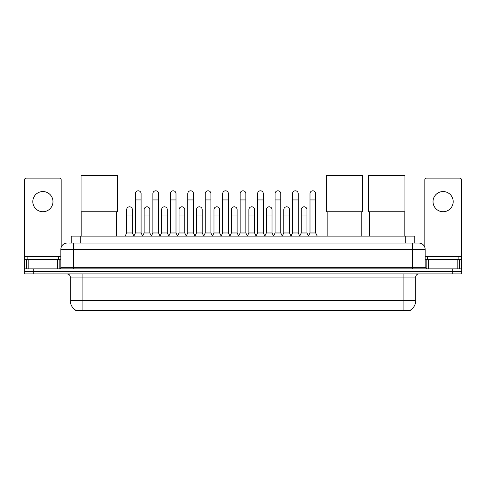 <?xml version="1.0" encoding="UTF-8"?>
<svg xmlns="http://www.w3.org/2000/svg" width="486" height="486" viewBox="0 0 486 486"><rect width="100%" height="100%" fill="white"/><g stroke="black" fill="none" stroke-linecap="round" stroke-linejoin="round"><path stroke-width="0.73" d="M71.26 243.049L71.26 236.117L414.74 236.117L414.74 243.049M410.336 310.177L410.336 310.487L75.664 310.487L75.664 310.177M75.761 310.232A11.032 11.032 0 0 1 70.306 300.719L82.912 300.719L82.912 310.232L403.088 310.232L403.088 300.719L415.694 300.719L415.694 277.081A3.153 3.153 0 0 1 418.841 273.928M70.306 300.719L70.306 277.081C70.124 275.167 69.073 274.116 67.159 273.928M410.239 310.232A11.032 11.032 0 0 0 415.694 300.719M33.753 268.886L461.7 268.886L461.7 271.407L24.3 271.407L24.3 273.928L33.753 273.928L33.753 271.407L24.3 271.407L24.3 268.886L33.753 268.886L33.753 271.407L461.7 271.407L461.7 273.928L33.753 273.928M69.51 243.049L418.841 243.049A6.3 6.3 0 0 1 425.147 249.348L425.147 267.312L426.72 268.886M69.364 243.049L73.459 243.049L73.459 249.348L60.853 249.348L60.853 267.312A1.573 1.573 0 0 1 59.28 268.886M67.159 243.049A6.3 6.3 0 0 0 60.853 249.348M425.147 249.348L412.541 249.348L412.541 243.049L418.841 243.049M58.648 259.433L58.648 256.912L27.137 256.912L27.137 259.433M42.896 191.557A10.085 10.085 0 0 0 32.811 201.641A10.085 10.085 0 0 0 42.896 211.726A10.085 10.085 0 0 0 52.974 201.641A10.085 10.085 0 0 0 42.896 191.557M57.627 268.886L57.627 259.433L28.158 259.433L28.158 268.886M61.169 247.38L61.169 179.705A1.573 1.573 0 0 0 59.596 178.131L26.189 178.131A1.573 1.573 0 0 0 24.616 179.705L24.616 259.433L28.158 259.433M57.627 259.433L60.853 259.433M24.616 268.886L24.616 259.433M458.863 259.433L458.863 256.912L427.352 256.912L427.352 259.433M81.842 211.756L81.842 236.117M116.506 211.756L116.506 236.117M81.053 175.513L117.296 175.513L117.296 211.756L81.053 211.756L81.053 175.513M327.139 211.756L327.139 236.117M361.803 211.756L361.803 236.117M326.349 175.513L362.592 175.513L362.592 211.756L326.349 211.756L326.349 175.513M369.494 211.756L369.494 236.117M404.158 211.756L404.158 236.117M368.704 175.513L404.947 175.513L404.947 211.756L368.704 211.756L368.704 175.513M133.838 236.117L135.412 232.964L141.086 232.964L142.665 236.117M141.086 232.964L141.086 193.635A2.837 2.837 0 0 0 138.249 190.798A2.837 2.837 0 0 1 138.431 190.804M135.412 232.964L135.412 199.94L141.086 199.94M135.412 199.94L135.412 193.635A2.837 2.837 0 0 1 138.249 190.798M151.298 236.117L152.871 232.964L158.545 232.964L160.119 236.117M158.545 232.964L158.545 193.635A2.837 2.837 0 0 0 155.708 190.798A2.837 2.837 0 0 1 155.885 190.804M152.871 232.964L152.871 199.94L158.545 199.94M152.871 199.94L152.871 193.635A2.837 2.837 0 0 1 155.708 190.798M168.757 236.117L170.331 232.964L176.005 232.964L177.578 236.117M176.005 232.964L176.005 193.635A2.837 2.837 0 0 0 173.168 190.798A2.837 2.837 0 0 1 173.344 190.804M170.331 232.964L170.331 199.94L176.005 199.94M170.331 199.94L170.331 193.635A2.837 2.837 0 0 1 173.168 190.798M186.211 236.117L187.79 232.964L193.464 232.964L195.038 236.117M193.464 232.964L193.464 193.635A2.837 2.837 0 0 0 190.627 190.798A2.837 2.837 0 0 1 190.804 190.804M187.79 232.964L187.79 199.94L193.464 199.94M187.79 199.94L187.79 193.635A2.837 2.837 0 0 1 190.627 190.798M203.67 236.117L205.25 232.964L210.918 232.964L212.497 236.117M210.918 232.964L210.918 193.635A2.837 2.837 0 0 0 208.081 190.798A2.837 2.837 0 0 1 208.263 190.804M205.25 232.964L205.25 199.94L210.918 199.94M205.25 199.94L205.25 193.635A2.837 2.837 0 0 1 208.081 190.798M221.13 236.117L222.703 232.964L228.377 232.964L229.951 236.117M228.377 232.964L228.377 193.635A2.837 2.837 0 0 0 225.54 190.798A2.837 2.837 0 0 1 225.723 190.804M222.703 232.964L222.703 199.94L228.377 199.94M222.703 199.94L222.703 193.635A2.837 2.837 0 0 1 225.54 190.798M238.59 236.117L240.163 232.964L245.837 232.964L247.41 236.117M245.837 232.964L245.837 193.635A2.837 2.837 0 0 0 243 190.798A2.837 2.837 0 0 1 243.176 190.804M240.163 232.964L240.163 199.94L245.837 199.94M240.163 199.94L240.163 193.635A2.837 2.837 0 0 1 243 190.798M256.049 236.117L257.623 232.964L263.297 232.964L264.87 236.117M263.297 232.964L263.297 193.635A2.837 2.837 0 0 0 260.46 190.798A2.837 2.837 0 0 1 260.636 190.804M257.623 232.964L257.623 199.94L263.297 199.94M257.623 199.94L257.623 193.635A2.837 2.837 0 0 1 260.46 190.798M273.503 236.117L275.082 232.964L280.75 232.964L282.33 236.117M280.75 232.964L280.75 193.635A2.837 2.837 0 0 0 277.919 190.798A2.837 2.837 0 0 1 278.095 190.804M275.082 232.964L275.082 199.94L280.75 199.94M275.082 199.94L275.082 193.635A2.837 2.837 0 0 1 277.919 190.798M290.962 236.117L292.536 232.964L298.21 232.964L299.789 236.117M298.21 232.964L298.21 193.635A2.837 2.837 0 0 0 295.373 190.798A2.837 2.837 0 0 1 295.555 190.804M292.536 232.964L292.536 199.94L298.21 199.94M292.536 199.94L292.536 193.635A2.837 2.837 0 0 1 295.373 190.798M308.422 236.117L309.995 232.964L315.669 232.964L317.243 236.117M315.669 232.964L315.669 193.635A2.837 2.837 0 0 0 312.832 190.798A2.837 2.837 0 0 1 313.008 190.804M309.995 232.964L309.995 199.94L315.669 199.94M309.995 199.94L309.995 193.635A2.837 2.837 0 0 1 312.832 190.798M125.109 236.117L126.688 232.964L132.356 232.964L133.887 236.02M132.356 232.964L132.356 209.642A2.837 2.837 0 0 0 129.701 206.811A2.837 2.837 0 0 1 132.356 209.642M126.688 232.964L126.688 215.948L132.356 215.948M126.688 215.948L126.688 209.642A2.837 2.837 0 0 1 129.701 206.811M142.617 236.02L144.142 232.964L149.816 232.964L151.346 236.02M149.816 232.964L149.816 209.642A2.837 2.837 0 0 0 147.161 206.811A2.837 2.837 0 0 1 149.816 209.642M144.142 232.964L144.142 215.948L149.816 215.948M144.142 215.948L144.142 209.642A2.837 2.837 0 0 1 147.161 206.811M160.076 236.02L161.601 232.964L167.275 232.964L168.8 236.02M167.275 232.964L167.275 209.642A2.837 2.837 0 0 0 164.614 206.811A2.837 2.837 0 0 1 167.275 209.642M161.601 232.964L161.601 215.948L167.275 215.948M161.601 215.948L161.601 209.642A2.837 2.837 0 0 1 164.614 206.811M177.53 236.02L179.061 232.964L184.735 232.964L186.26 236.02M184.735 232.964L184.735 209.642A2.837 2.837 0 0 0 182.074 206.811A2.837 2.837 0 0 1 184.735 209.642M179.061 232.964L179.061 215.948L184.735 215.948M179.061 215.948L179.061 209.642A2.837 2.837 0 0 1 182.074 206.811M194.989 236.02L196.52 232.964L202.188 232.964L203.719 236.02M202.188 232.964L202.188 209.642A2.837 2.837 0 0 0 199.533 206.811A2.837 2.837 0 0 1 202.188 209.642M196.52 232.964L196.52 215.948L202.188 215.948M196.52 215.948L196.52 209.642A2.837 2.837 0 0 1 199.533 206.811M212.449 236.02L213.974 232.964L219.648 232.964L221.179 236.02M219.648 232.964L219.648 209.642A2.837 2.837 0 0 0 216.993 206.811A2.837 2.837 0 0 1 219.648 209.642M213.974 232.964L213.974 215.948L219.648 215.948M213.974 215.948L213.974 209.642A2.837 2.837 0 0 1 216.993 206.811M229.908 236.02L231.433 232.964L237.107 232.964L238.638 236.02M237.107 232.964L237.107 209.642A2.837 2.837 0 0 0 234.446 206.811A2.837 2.837 0 0 1 237.107 209.642M231.433 232.964L231.433 215.948L237.107 215.948M231.433 215.948L231.433 209.642A2.837 2.837 0 0 1 234.446 206.811M247.362 236.02L248.893 232.964L254.567 232.964L256.092 236.02M254.567 232.964L254.567 209.642A2.837 2.837 0 0 0 251.906 206.811A2.837 2.837 0 0 1 254.567 209.642M248.893 232.964L248.893 215.948L254.567 215.948M248.893 215.948L248.893 209.642A2.837 2.837 0 0 1 251.906 206.811M264.821 236.02L266.352 232.964L272.026 232.964L273.551 236.02M272.026 232.964L272.026 209.642A2.837 2.837 0 0 0 269.365 206.811A2.837 2.837 0 0 1 272.026 209.642M266.352 232.964L266.352 215.948L272.026 215.948M266.352 215.948L266.352 209.642A2.837 2.837 0 0 1 269.365 206.811M282.281 236.02L283.812 232.964L289.48 232.964L291.011 236.02M289.48 232.964L289.48 209.642A2.837 2.837 0 0 0 286.825 206.811A2.837 2.837 0 0 1 289.48 209.642M283.812 232.964L283.812 215.948L289.48 215.948M283.812 215.948L283.812 209.642A2.837 2.837 0 0 1 286.825 206.811M299.74 236.02L301.265 232.964L306.939 232.964L308.47 236.02M306.939 232.964L306.939 209.642A2.837 2.837 0 0 0 304.285 206.811A2.837 2.837 0 0 1 306.939 209.642M301.265 232.964L301.265 215.948L306.939 215.948M301.265 215.948L301.265 209.642A2.837 2.837 0 0 1 304.285 206.811M443.104 191.557A10.085 10.085 0 0 0 433.026 201.641A10.085 10.085 0 0 0 443.104 211.726A10.085 10.085 0 0 0 453.189 201.641A10.085 10.085 0 0 0 443.104 191.557M457.842 268.886L457.842 259.433L428.373 259.433L428.373 268.886M457.842 259.433L461.384 259.433L461.384 179.705A1.573 1.573 0 0 0 459.811 178.131L426.404 178.131A1.573 1.573 0 0 0 424.831 179.705L424.831 247.38M425.147 259.433L428.373 259.433M461.384 259.433L461.384 268.886M401.825 310.487L401.825 310.177M84.175 310.487L84.175 310.177M80.712 243.049L80.712 236.117M405.288 243.049L405.288 236.117M403.088 273.928L403.088 277.081L70.306 277.081M415.694 277.081L403.088 277.081L403.088 300.719L82.912 300.719L82.912 273.928M452.247 273.928L452.247 268.886M73.459 268.886L73.459 267.312L425.147 267.312M60.853 267.312L73.459 267.312L73.459 249.348L412.541 249.348L412.541 268.886M60.853 256.28L24.616 256.28M59.177 259.433L59.177 268.886M24.64 259.433L24.64 268.886M26.608 268.886L26.608 259.433M461.384 256.28L425.147 256.28M461.36 268.886L461.36 259.433M459.392 259.433L459.392 268.886M426.823 268.886L426.823 259.433"/></g></svg>
